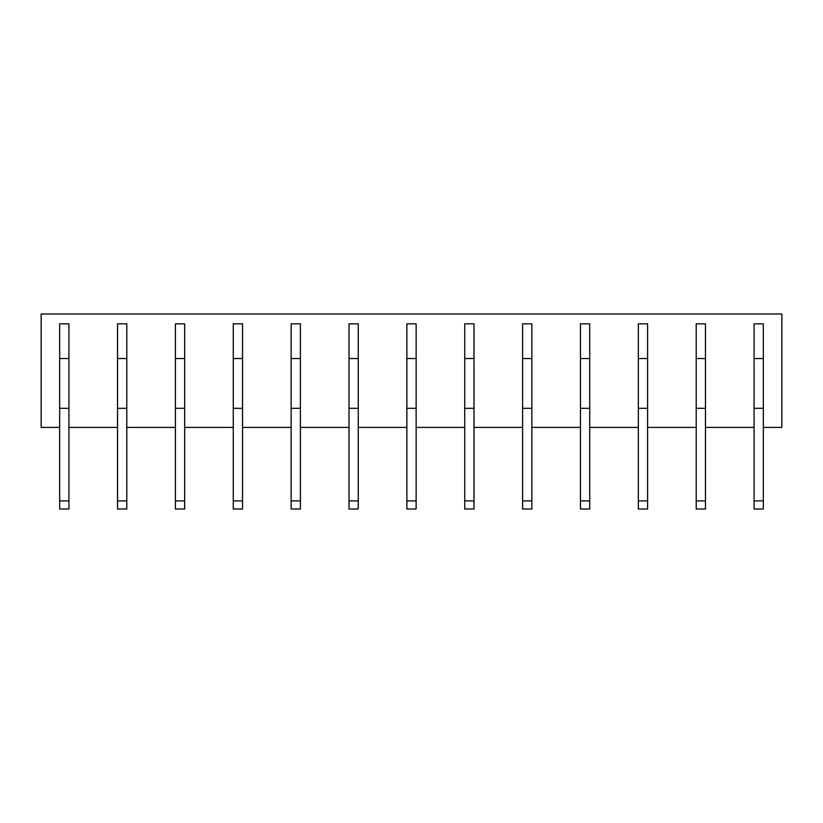 <?xml version="1.0" encoding="UTF-8"?>
<svg xmlns="http://www.w3.org/2000/svg" width="823" height="823" viewBox="0 0 823 823"><rect width="100%" height="100%" fill="white"/><g stroke="black" fill="none" stroke-linecap="round" stroke-linejoin="round"><path stroke-width="1.23" d="M59.668 427.415L41.15 427.415L41.15 313.995L781.85 313.995L781.85 427.415L763.333 427.415M68.926 427.415L117.535 427.415M126.793 427.415L175.402 427.415M184.661 427.415L233.269 427.415M242.528 427.415L291.136 427.415M300.395 427.415L349.003 427.415M358.262 427.415L406.871 427.415M416.129 427.415L464.738 427.415M473.997 427.415L522.605 427.415M531.864 427.415L580.472 427.415M589.731 427.415L638.339 427.415M647.598 427.415L696.207 427.415M705.465 427.415L754.074 427.415M59.668 509.005L68.926 509.005L68.926 500.909L59.668 500.909L59.668 509.005M59.668 358.55L68.926 358.55L68.926 323.83L59.668 323.83L59.668 408.321L68.926 408.321L68.926 500.909M59.668 408.321L59.668 500.909M68.926 358.55L68.926 408.321M117.535 509.005L126.793 509.005L126.793 500.909L117.535 500.909L117.535 509.005M117.535 358.55L126.793 358.55L126.793 323.83L117.535 323.83L117.535 408.321L126.793 408.321L126.793 500.909M117.535 408.321L117.535 500.909M126.793 358.55L126.793 408.321M175.402 509.005L184.661 509.005L184.661 500.909L175.402 500.909L175.402 509.005M175.402 358.55L184.661 358.55L184.661 323.83L175.402 323.83L175.402 408.321L184.661 408.321L184.661 500.909M175.402 408.321L175.402 500.909M184.661 358.55L184.661 408.321M233.269 509.005L242.528 509.005L242.528 500.909L233.269 500.909L233.269 509.005M233.269 358.55L242.528 358.55L242.528 323.83L233.269 323.83L233.269 408.321L242.528 408.321L242.528 500.909M233.269 408.321L233.269 500.909M242.528 358.55L242.528 408.321M291.136 509.005L300.395 509.005L300.395 500.909L291.136 500.909L291.136 509.005M291.136 358.55L300.395 358.55L300.395 323.83L291.136 323.83L291.136 408.321L300.395 408.321L300.395 500.909M291.136 408.321L291.136 500.909M300.395 358.55L300.395 408.321M349.003 509.005L358.262 509.005L358.262 500.909L349.003 500.909L349.003 509.005M349.003 358.55L358.262 358.55L358.262 323.83L349.003 323.83L349.003 408.321L358.262 408.321L358.262 500.909M349.003 408.321L349.003 500.909M358.262 358.55L358.262 408.321M406.871 509.005L416.129 509.005L416.129 500.909L406.871 500.909L406.871 509.005M406.871 358.55L416.129 358.55L416.129 323.83L406.871 323.83L406.871 408.321L416.129 408.321L416.129 500.909M406.871 408.321L406.871 500.909M416.129 358.55L416.129 408.321M464.738 509.005L473.997 509.005L473.997 500.909L464.738 500.909L464.738 509.005M464.738 358.55L473.997 358.55L473.997 323.83L464.738 323.83L464.738 408.321L473.997 408.321L473.997 500.909M464.738 408.321L464.738 500.909M473.997 358.55L473.997 408.321M522.605 509.005L531.864 509.005L531.864 500.909L522.605 500.909L522.605 509.005M522.605 358.55L531.864 358.55L531.864 323.83L522.605 323.83L522.605 408.321L531.864 408.321L531.864 500.909M522.605 408.321L522.605 500.909M531.864 358.55L531.864 408.321M580.472 509.005L589.731 509.005L589.731 500.909L580.472 500.909L580.472 509.005M580.472 358.55L589.731 358.55L589.731 323.83L580.472 323.83L580.472 408.321L589.731 408.321L589.731 500.909M580.472 408.321L580.472 500.909M589.731 358.55L589.731 408.321M638.339 509.005L647.598 509.005L647.598 500.909L638.339 500.909L638.339 509.005M638.339 358.55L647.598 358.55L647.598 323.83L638.339 323.83L638.339 408.321L647.598 408.321L647.598 500.909M638.339 408.321L638.339 500.909M647.598 358.55L647.598 408.321M696.207 509.005L705.465 509.005L705.465 500.909L696.207 500.909L696.207 509.005M696.207 358.55L705.465 358.55L705.465 323.83L696.207 323.83L696.207 408.321L705.465 408.321L705.465 500.909M696.207 408.321L696.207 500.909M705.465 358.55L705.465 408.321M754.074 509.005L763.333 509.005L763.333 500.909L754.074 500.909L754.074 509.005M754.074 358.55L763.333 358.55L763.333 323.83L754.074 323.83L754.074 408.321L763.333 408.321L763.333 500.909M754.074 408.321L754.074 500.909M763.333 358.55L763.333 408.321"/></g></svg>
